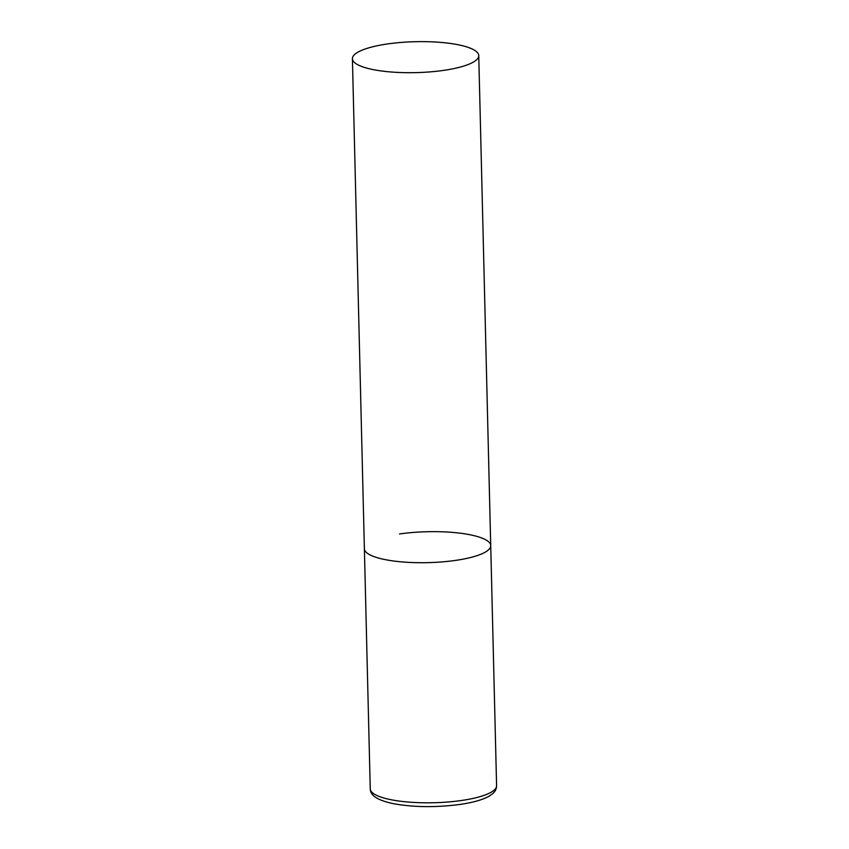 <?xml version="1.0" encoding="UTF-8"?>
<svg xmlns="http://www.w3.org/2000/svg" width="849" height="849" viewBox="0 0 849 849"><rect width="100%" height="100%" fill="white"/><g stroke="black" fill="none" stroke-linecap="round" stroke-linejoin="round"><path stroke-width="1.27" d="M455.616 560.393A63.187 15.462 178.6 0 1 364.38 548.719A63.187 15.462 -1.4 0 0 370.96 555.352A63.187 15.462 -1.4 0 0 442.149 561.889A63.187 15.462 -1.4 0 0 490.722 545.631A63.187 15.462 178.6 0 1 455.616 560.393M399.486 533.968A63.187 15.462 178.6 0 1 490.722 545.631L496.591 785.739A63.187 15.462 178.6 0 1 461.485 800.49A63.187 15.462 178.6 0 1 370.249 788.827C370.27 794.346 374.961 799.843 393.787 803.759C414.132 807.335 436.195 807.558 459.967 804.438C472.776 802.602 482.487 799.854 489.077 796.213L492.728 793.635C495.243 791.47 496.538 788.838 496.591 785.739M472.171 48.987A63.187 15.462 -1.4 0 0 400.983 42.45A63.187 15.462 -1.4 0 0 352.409 58.708A63.187 15.462 -1.4 0 0 358.978 65.341A63.187 15.462 -1.4 0 0 430.178 71.878A63.187 15.462 -1.4 0 0 478.751 55.62A63.187 15.462 -1.4 0 0 472.171 48.987M352.409 58.708L370.249 788.827M490.722 545.631L478.751 55.62"/></g></svg>
